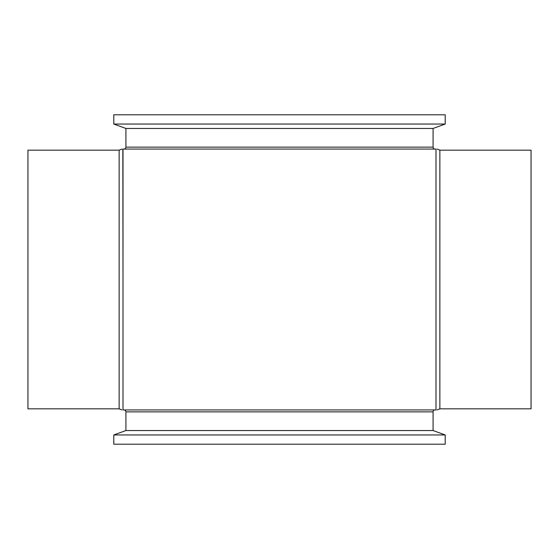 <?xml version="1.0" encoding="UTF-8"?>
<svg xmlns="http://www.w3.org/2000/svg" width="559" height="559" viewBox="0 0 559 559"><rect width="100%" height="100%" fill="white"/><g stroke="black" fill="none" stroke-linecap="round" stroke-linejoin="round"><path stroke-width="0.84" d="M119.13 150.168L27.95 150.168L27.95 408.832L119.13 408.832L119.13 150.168L121.897 149.071M123.008 409.929C121.715 409.929 121.715 409.929 123.008 409.929C121.715 409.929 121.715 409.929 123.008 409.929L123.008 149.071C121.715 149.071 121.715 149.071 123.008 149.071L435.992 149.071C437.285 149.071 437.285 149.071 435.992 149.071C437.285 149.071 437.285 149.071 435.992 149.071L435.992 409.929L123.008 409.929M435.992 279.5L435.992 149.071M445.209 114.798L113.791 114.798L113.791 124.042L445.209 124.042L445.209 114.798M445.209 124.042L433.078 128.458L125.922 128.458L113.791 124.042M125.922 128.458L125.922 147.129A1.943 1.943 0 0 1 123.979 149.071M433.078 128.458L433.078 147.129L125.922 147.129M435.021 149.071A1.943 1.943 0 0 1 433.078 147.129M433.078 411.871L125.922 411.871L125.922 430.542L433.078 430.542L433.078 411.871A1.943 1.943 0 0 1 435.021 409.929M125.922 411.871A1.943 1.943 0 0 0 123.979 409.929M125.922 430.542L113.791 434.958L113.791 444.202L445.209 444.202L445.209 434.958L113.791 434.958M433.078 430.542L445.209 434.958M439.87 150.168L531.05 150.168L531.05 408.832L439.87 408.832L439.87 150.168L437.166 149.071M435.992 409.929C437.285 409.929 437.285 409.929 435.992 409.929M122.84 149.071L123.008 279.5M121.834 409.929L119.13 408.832M439.87 408.832L437.166 409.929"/></g></svg>
